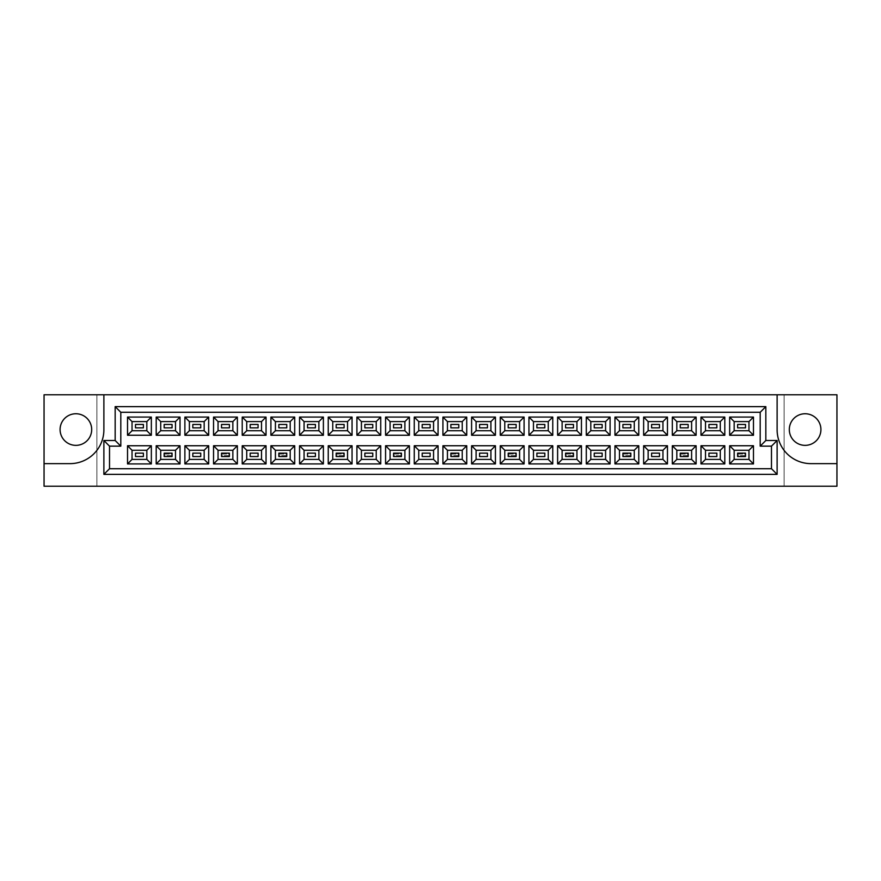 <?xml version="1.0" encoding="UTF-8"?>
<svg xmlns="http://www.w3.org/2000/svg" width="881" height="881" viewBox="0 0 881 881"><rect width="100%" height="100%" fill="white"/><g stroke="black" fill="none" stroke-linecap="round" stroke-linejoin="round"><path stroke-width="0.66" stroke-dasharray="4.41 3.3" d="M805.113 413.751A15.803 15.803 0 0 0 789.31 429.554A15.803 15.803 0 0 0 805.113 445.357A15.803 15.803 0 0 0 820.916 429.554A15.803 15.803 0 0 0 805.113 413.751M75.887 413.751A15.803 15.803 0 0 0 60.084 429.554A15.803 15.803 0 0 0 75.887 445.357A15.803 15.803 0 0 0 91.69 429.554A15.803 15.803 0 0 0 75.887 413.751M96.877 394.787L44.05 394.787L44.05 486.213L96.877 486.213L96.877 394.787L784.123 394.787L784.123 486.213L836.95 486.213L836.95 394.787L784.123 394.787L784.123 486.213L96.877 486.213L96.877 394.787M777.119 394.787L777.119 429.774A33.863 33.863 0 0 0 810.983 463.637L836.95 463.637M44.05 463.637L70.017 463.637A33.863 33.863 0 0 0 103.881 429.774L103.881 394.787M103.881 440.5L103.881 474.363L777.119 474.363L777.119 440.5L765.831 440.5L765.831 406.637L115.169 406.637L115.169 440.5L103.881 440.5M164.163 427.858L172.059 427.858L172.059 424.466L164.163 424.466L164.163 427.858M135.487 427.858L143.394 427.858L143.394 424.466L135.487 424.466L135.487 427.858M200.736 427.858L200.736 424.466L192.829 424.466L192.829 427.858L200.736 427.858M229.401 427.858L229.401 424.466L221.505 424.466L221.505 427.858L229.401 427.858M258.078 427.858L258.078 424.466L250.182 424.466L250.182 427.858L258.078 427.858M286.754 427.858L286.754 424.466L278.848 424.466L278.848 427.858L286.754 427.858M315.42 427.858L315.42 424.466L307.524 424.466L307.524 427.858L315.42 427.858M344.097 427.858L344.097 424.466L336.19 424.466L336.19 427.858L344.097 427.858M372.773 427.858L372.773 424.466L364.866 424.466L364.866 427.858L372.773 427.858M401.439 427.858L401.439 424.466L393.543 424.466L393.543 427.858L401.439 427.858M430.115 427.858L430.115 424.466L422.208 424.466L422.208 427.858L430.115 427.858M458.792 427.858L458.792 424.466L450.885 424.466L450.885 427.858L458.792 427.858M487.457 427.858L487.457 424.466L479.561 424.466L479.561 427.858L487.457 427.858M516.134 427.858L516.134 424.466L508.227 424.466L508.227 427.858L516.134 427.858M544.81 427.858L544.81 424.466L536.903 424.466L536.903 427.858L544.81 427.858M573.476 427.858L573.476 424.466L565.58 424.466L565.58 427.858L573.476 427.858M602.152 427.858L602.152 424.466L594.246 424.466L594.246 427.858L602.152 427.858M630.818 427.858L630.818 424.466L622.922 424.466L622.922 427.858L630.818 427.858M659.495 427.858L659.495 424.466L651.599 424.466L651.599 427.858L659.495 427.858M688.171 427.858L688.171 424.466L680.264 424.466L680.264 427.858L688.171 427.858M716.837 427.858L716.837 424.466L708.941 424.466L708.941 427.858L716.837 427.858M745.513 427.858L745.513 424.466L737.606 424.466L737.606 427.858L745.513 427.858M143.394 456.534L143.394 453.142L135.487 453.142L135.487 456.534L143.394 456.534M172.059 456.534L172.059 453.142L164.163 453.142L164.163 456.534L172.059 456.534L172.059 453.142L164.163 453.142L164.163 456.534L172.059 456.534L171.156 455.631L165.066 455.631L165.066 454.045L171.156 454.045L171.156 455.631M200.736 456.534L200.736 453.142L192.829 453.142L192.829 456.534L200.736 456.534M229.401 456.534L229.401 453.142L221.505 453.142L221.505 456.534L229.401 456.534L229.401 453.142L221.505 453.142L221.505 456.534L229.401 456.534L228.498 455.631L222.408 455.631L222.408 454.045L228.498 454.045L228.498 455.631M258.078 456.534L258.078 453.142L250.182 453.142L250.182 456.534L258.078 456.534M286.754 456.534L286.754 453.142L278.848 453.142L278.848 456.534L286.754 456.534L286.754 453.142L278.848 453.142L278.848 456.534L286.754 456.534L285.851 455.631L279.751 455.631L279.751 454.045L285.851 454.045L285.851 455.631M315.42 456.534L315.42 453.142L307.524 453.142L307.524 456.534L315.42 456.534M344.097 456.534L344.097 453.142L336.19 453.142L336.19 456.534L344.097 456.534L344.097 453.142L336.19 453.142L336.19 456.534L344.097 456.534L343.194 455.631L337.093 455.631L337.093 454.045L343.194 454.045L343.194 455.631M372.773 456.534L372.773 453.142L364.866 453.142L364.866 456.534L372.773 456.534M401.439 456.534L401.439 453.142L393.543 453.142L393.543 456.534L401.439 456.534L401.439 453.142L393.543 453.142L393.543 456.534L401.439 456.534L400.536 455.631L394.446 455.631L394.446 454.045L400.536 454.045L400.536 455.631M430.115 456.534L430.115 453.142L422.208 453.142L422.208 456.534L430.115 456.534M458.792 456.534L458.792 453.142L450.885 453.142L450.885 456.534L458.792 456.534L458.792 453.142L450.885 453.142L450.885 456.534L458.792 456.534L457.889 455.631L451.788 455.631L451.788 454.045L457.889 454.045L457.889 455.631M487.457 456.534L487.457 453.142L479.561 453.142L479.561 456.534L487.457 456.534M516.134 456.534L516.134 453.142L508.227 453.142L508.227 456.534L516.134 456.534L516.134 453.142L508.227 453.142L508.227 456.534L516.134 456.534L515.231 455.631L509.13 455.631L509.13 454.045L515.231 454.045L515.231 455.631M544.81 456.534L544.81 453.142L536.903 453.142L536.903 456.534L544.81 456.534M573.476 456.534L573.476 453.142L565.58 453.142L565.58 456.534L573.476 456.534L573.476 453.142L565.58 453.142L565.58 456.534L573.476 456.534L572.573 455.631L566.483 455.631L566.483 454.045L572.573 454.045L572.573 455.631M602.152 456.534L602.152 453.142L594.246 453.142L594.246 456.534L602.152 456.534M630.818 456.534L630.818 453.142L622.922 453.142L622.922 456.534L630.818 456.534L630.818 453.142L622.922 453.142L622.922 456.534L630.818 456.534L629.915 455.631L623.825 455.631L623.825 454.045L629.915 454.045L629.915 455.631M659.495 456.534L659.495 453.142L651.599 453.142L651.599 456.534L659.495 456.534M688.171 456.534L688.171 453.142L680.264 453.142L680.264 456.534L688.171 456.534L688.171 453.142L680.264 453.142L680.264 456.534L688.171 456.534L687.268 455.631L681.167 455.631L681.167 454.045L687.268 454.045L687.268 455.631M716.837 456.534L716.837 453.142L708.941 453.142L708.941 456.534L716.837 456.534M745.513 456.534L745.513 453.142L737.606 453.142L737.606 456.534L745.513 456.534L745.513 453.142L737.606 453.142L737.606 456.534L745.513 456.534L744.61 455.631L738.52 455.631L738.52 454.045L744.61 454.045L744.61 455.631M146.83 430.732L146.83 421.592L132.04 421.592L132.04 430.732L146.83 430.732M146.83 459.408L146.83 450.268L132.04 450.268L132.04 459.408L146.83 459.408M175.506 430.732L175.506 421.592L160.716 421.592L160.716 430.732L175.506 430.732M175.506 459.408L175.506 450.268L160.716 450.268L160.716 459.408L175.506 459.408M204.172 430.732L204.172 421.592L189.393 421.592L189.393 430.732L204.172 430.732M204.172 459.408L204.172 450.268L189.393 450.268L189.393 459.408L204.172 459.408M232.848 430.732L232.848 421.592L218.059 421.592L218.059 430.732L232.848 430.732M232.848 459.408L232.848 450.268L218.059 450.268L218.059 459.408L232.848 459.408M261.525 430.732L261.525 421.592L246.735 421.592L246.735 430.732L261.525 430.732M261.525 459.408L261.525 450.268L246.735 450.268L246.735 459.408L261.525 459.408M290.19 430.732L290.19 421.592L275.412 421.592L275.412 430.732L290.19 430.732M290.19 459.408L290.19 450.268L275.412 450.268L275.412 459.408L290.19 459.408M318.867 430.732L318.867 421.592L304.077 421.592L304.077 430.732L318.867 430.732M318.867 459.408L318.867 450.268L304.077 450.268L304.077 459.408L318.867 459.408M347.543 430.732L347.543 421.592L332.754 421.592L332.754 430.732L347.543 430.732M347.543 459.408L347.543 450.268L332.754 450.268L332.754 459.408L347.543 459.408M376.209 430.732L376.209 421.592L361.419 421.592L361.419 430.732L376.209 430.732M376.209 459.408L376.209 450.268L361.419 450.268L361.419 459.408L376.209 459.408M404.886 430.732L404.886 421.592L390.096 421.592L390.096 430.732L404.886 430.732M404.886 459.408L404.886 450.268L390.096 450.268L390.096 459.408L404.886 459.408M433.562 430.732L433.562 421.592L418.772 421.592L418.772 430.732L433.562 430.732M433.562 459.408L433.562 450.268L418.772 450.268L418.772 459.408L433.562 459.408M462.228 430.732L462.228 421.592L447.438 421.592L447.438 430.732L462.228 430.732M462.228 459.408L462.228 450.268L447.438 450.268L447.438 459.408L462.228 459.408M490.904 430.732L490.904 421.592L476.114 421.592L476.114 430.732L490.904 430.732M490.904 459.408L490.904 450.268L476.114 450.268L476.114 459.408L490.904 459.408M519.581 430.732L519.581 421.592L504.791 421.592L504.791 430.732L519.581 430.732M519.581 459.408L519.581 450.268L504.791 450.268L504.791 459.408L519.581 459.408M548.246 430.732L548.246 421.592L533.457 421.592L533.457 430.732L548.246 430.732M548.246 459.408L548.246 450.268L533.457 450.268L533.457 459.408L548.246 459.408M576.923 430.732L576.923 421.592L562.133 421.592L562.133 430.732L576.923 430.732M576.923 459.408L576.923 450.268L562.133 450.268L562.133 459.408L576.923 459.408M605.588 430.732L605.588 421.592L590.81 421.592L590.81 430.732L605.588 430.732M605.588 459.408L605.588 450.268L590.81 450.268L590.81 459.408L605.588 459.408M634.265 430.732L634.265 421.592L619.475 421.592L619.475 430.732L634.265 430.732M634.265 459.408L634.265 450.268L619.475 450.268L619.475 459.408L634.265 459.408M662.941 430.732L662.941 421.592L648.152 421.592L648.152 430.732L662.941 430.732M662.941 459.408L662.941 450.268L648.152 450.268L648.152 459.408L662.941 459.408M691.607 430.732L691.607 421.592L676.828 421.592L676.828 430.732L691.607 430.732M691.607 459.408L691.607 450.268L676.828 450.268L676.828 459.408L691.607 459.408M720.284 430.732L720.284 421.592L705.494 421.592L705.494 430.732L720.284 430.732M720.284 459.408L720.284 450.268L705.494 450.268L705.494 459.408L720.284 459.408M748.96 430.732L748.96 421.592L734.17 421.592L734.17 430.732L748.96 430.732M748.96 459.408L748.96 450.268L734.17 450.268L734.17 459.408L748.96 459.408M164.163 456.534L165.066 455.631M165.066 454.045L164.163 453.142M171.156 454.045L172.059 453.142M221.505 456.534L222.408 455.631M222.408 454.045L221.505 453.142M228.498 454.045L229.401 453.142M278.848 456.534L279.751 455.631M279.751 454.045L278.848 453.142M285.851 454.045L286.754 453.142M336.19 456.534L337.093 455.631M337.093 454.045L336.19 453.142M343.194 454.045L344.097 453.142M393.543 456.534L394.446 455.631M394.446 454.045L393.543 453.142M400.536 454.045L401.439 453.142M450.885 456.534L451.788 455.631M451.788 454.045L450.885 453.142M457.889 454.045L458.792 453.142M508.227 456.534L509.13 455.631M509.13 454.045L508.227 453.142M515.231 454.045L516.134 453.142M565.58 456.534L566.483 455.631M566.483 454.045L565.58 453.142M572.573 454.045L573.476 453.142M622.922 456.534L623.825 455.631M623.825 454.045L622.922 453.142M629.915 454.045L630.818 453.142M680.264 456.534L681.167 455.631M681.167 454.045L680.264 453.142M687.268 454.045L688.171 453.142M737.606 456.534L738.52 455.631M738.52 454.045L737.606 453.142M744.61 454.045L745.513 453.142"/><path stroke-width="1.32" d="M805.113 413.751A15.803 15.803 0 0 0 789.31 429.554A15.803 15.803 0 0 0 805.113 445.357A15.803 15.803 0 0 0 820.916 429.554A15.803 15.803 0 0 0 805.113 413.751M75.887 445.357A15.803 15.803 0 0 1 60.084 429.554A15.803 15.803 0 0 1 75.887 413.751A15.803 15.803 0 0 1 91.69 429.554A15.803 15.803 0 0 1 75.887 445.357M836.95 463.637L836.95 394.787L777.119 394.787L777.119 429.774A33.863 33.863 0 0 0 810.983 463.637L836.95 463.637L836.95 486.213L44.05 486.213L44.05 463.637L70.017 463.637A33.863 33.863 0 0 0 103.881 429.774L103.881 394.787L44.05 394.787L44.05 463.637M777.119 394.787L103.881 394.787M103.881 440.5L115.169 440.5L115.169 406.637L765.831 406.637L765.831 440.5L777.119 440.5L777.119 474.363L103.881 474.363L103.881 440.5L109.519 446.149L109.519 468.725L771.481 468.725L771.481 446.149L760.193 446.149L760.193 412.275L120.807 412.275L120.807 446.149L109.519 446.149M729.655 445.753L753.475 445.753L753.475 463.924L729.655 463.924L729.655 445.753L734.17 450.268L734.17 459.408L748.96 459.408L748.96 450.268L734.17 450.268M729.655 417.076L753.475 417.076L753.475 435.247L729.655 435.247L729.655 417.076L734.17 421.592L734.17 430.732L748.96 430.732L748.96 421.592L734.17 421.592M700.979 445.753L724.799 445.753L724.799 463.924L700.979 463.924L700.979 445.753L705.494 450.268L705.494 459.408L720.284 459.408L720.284 450.268L705.494 450.268M700.979 417.076L724.799 417.076L724.799 435.247L700.979 435.247L700.979 417.076L705.494 421.592L705.494 430.732L720.284 430.732L720.284 421.592L705.494 421.592M672.313 445.753L696.122 445.753L696.122 463.924L672.313 463.924L672.313 445.753L676.828 450.268L676.828 459.408L691.607 459.408L691.607 450.268L676.828 450.268M672.313 417.076L696.122 417.076L696.122 435.247L672.313 435.247L672.313 417.076L676.828 421.592L676.828 430.732L691.607 430.732L691.607 421.592L676.828 421.592M643.637 445.753L667.457 445.753L667.457 463.924L643.637 463.924L643.637 445.753L648.152 450.268L648.152 459.408L662.941 459.408L662.941 450.268L648.152 450.268M643.637 417.076L667.457 417.076L667.457 435.247L643.637 435.247L643.637 417.076L648.152 421.592L648.152 430.732L662.941 430.732L662.941 421.592L648.152 421.592M614.96 445.753L638.78 445.753L638.78 463.924L614.96 463.924L614.96 445.753L619.475 450.268L619.475 459.408L634.265 459.408L634.265 450.268L619.475 450.268M614.96 417.076L638.78 417.076L638.78 435.247L614.96 435.247L614.96 417.076L619.475 421.592L619.475 430.732L634.265 430.732L634.265 421.592L619.475 421.592M586.294 445.753L610.104 445.753L610.104 463.924L586.294 463.924L586.294 445.753L590.81 450.268L590.81 459.408L605.588 459.408L605.588 450.268L590.81 450.268M586.294 417.076L610.104 417.076L610.104 435.247L586.294 435.247L586.294 417.076L590.81 421.592L590.81 430.732L605.588 430.732L605.588 421.592L590.81 421.592M557.618 445.753L581.438 445.753L581.438 463.924L557.618 463.924L557.618 445.753L562.133 450.268L562.133 459.408L576.923 459.408L576.923 450.268L562.133 450.268M557.618 417.076L581.438 417.076L581.438 435.247L557.618 435.247L557.618 417.076L562.133 421.592L562.133 430.732L576.923 430.732L576.923 421.592L562.133 421.592M528.941 445.753L552.761 445.753L552.761 463.924L528.941 463.924L528.941 445.753L533.457 450.268L533.457 459.408L548.246 459.408L548.246 450.268L533.457 450.268M528.941 417.076L552.761 417.076L552.761 435.247L528.941 435.247L528.941 417.076L533.457 421.592L533.457 430.732L548.246 430.732L548.246 421.592L533.457 421.592M500.276 445.753L524.096 445.753L524.096 463.924L500.276 463.924L500.276 445.753L504.791 450.268L504.791 459.408L519.581 459.408L519.581 450.268L504.791 450.268M500.276 417.076L524.096 417.076L524.096 435.247L500.276 435.247L500.276 417.076L504.791 421.592L504.791 430.732L519.581 430.732L519.581 421.592L504.791 421.592M471.599 445.753L495.419 445.753L495.419 463.924L471.599 463.924L471.599 445.753L476.114 450.268L476.114 459.408L490.904 459.408L490.904 450.268L476.114 450.268M471.599 417.076L495.419 417.076L495.419 435.247L471.599 435.247L471.599 417.076L476.114 421.592L476.114 430.732L490.904 430.732L490.904 421.592L476.114 421.592M442.923 445.753L466.743 445.753L466.743 463.924L442.923 463.924L442.923 445.753L447.438 450.268L447.438 459.408L462.228 459.408L462.228 450.268L447.438 450.268M442.923 417.076L466.743 417.076L466.743 435.247L442.923 435.247L442.923 417.076L447.438 421.592L447.438 430.732L462.228 430.732L462.228 421.592L447.438 421.592M414.257 445.753L438.077 445.753L438.077 463.924L414.257 463.924L414.257 445.753L418.772 450.268L418.772 459.408L433.562 459.408L433.562 450.268L418.772 450.268M414.257 417.076L438.077 417.076L438.077 435.247L414.257 435.247L414.257 417.076L418.772 421.592L418.772 430.732L433.562 430.732L433.562 421.592L418.772 421.592M385.581 445.753L409.401 445.753L409.401 463.924L385.581 463.924L385.581 445.753L390.096 450.268L390.096 459.408L404.886 459.408L404.886 450.268L390.096 450.268M385.581 417.076L409.401 417.076L409.401 435.247L385.581 435.247L385.581 417.076L390.096 421.592L390.096 430.732L404.886 430.732L404.886 421.592L390.096 421.592M356.904 445.753L380.724 445.753L380.724 463.924L356.904 463.924L356.904 445.753L361.419 450.268L361.419 459.408L376.209 459.408L376.209 450.268L361.419 450.268M356.904 417.076L380.724 417.076L380.724 435.247L356.904 435.247L356.904 417.076L361.419 421.592L361.419 430.732L376.209 430.732L376.209 421.592L361.419 421.592M328.239 445.753L352.059 445.753L352.059 463.924L328.239 463.924L328.239 445.753L332.754 450.268L332.754 459.408L347.543 459.408L347.543 450.268L332.754 450.268M328.239 417.076L352.059 417.076L352.059 435.247L328.239 435.247L328.239 417.076L332.754 421.592L332.754 430.732L347.543 430.732L347.543 421.592L332.754 421.592M299.562 445.753L323.382 445.753L323.382 463.924L299.562 463.924L299.562 445.753L304.077 450.268L304.077 459.408L318.867 459.408L318.867 450.268L304.077 450.268M299.562 417.076L323.382 417.076L323.382 435.247L299.562 435.247L299.562 417.076L304.077 421.592L304.077 430.732L318.867 430.732L318.867 421.592L304.077 421.592M270.896 445.753L294.706 445.753L294.706 463.924L270.896 463.924L270.896 445.753L275.412 450.268L275.412 459.408L290.19 459.408L290.19 450.268L275.412 450.268M270.896 417.076L294.706 417.076L294.706 435.247L270.896 435.247L270.896 417.076L275.412 421.592L275.412 430.732L290.19 430.732L290.19 421.592L275.412 421.592M242.22 445.753L266.04 445.753L266.04 463.924L242.22 463.924L242.22 445.753L246.735 450.268L246.735 459.408L261.525 459.408L261.525 450.268L246.735 450.268M242.22 417.076L266.04 417.076L266.04 435.247L242.22 435.247L242.22 417.076L246.735 421.592L246.735 430.732L261.525 430.732L261.525 421.592L246.735 421.592M213.543 445.753L237.363 445.753L237.363 463.924L213.543 463.924L213.543 445.753L218.059 450.268L218.059 459.408L232.848 459.408L232.848 450.268L218.059 450.268M213.543 417.076L237.363 417.076L237.363 435.247L213.543 435.247L213.543 417.076L218.059 421.592L218.059 430.732L232.848 430.732L232.848 421.592L218.059 421.592M184.878 445.753L208.687 445.753L208.687 463.924L184.878 463.924L184.878 445.753L189.393 450.268L189.393 459.408L204.172 459.408L204.172 450.268L189.393 450.268M184.878 417.076L208.687 417.076L208.687 435.247L184.878 435.247L184.878 417.076L189.393 421.592L189.393 430.732L204.172 430.732L204.172 421.592L189.393 421.592M156.201 445.753L180.021 445.753L180.021 463.924L156.201 463.924L156.201 445.753L160.716 450.268L160.716 459.408L175.506 459.408L175.506 450.268L160.716 450.268M156.201 417.076L180.021 417.076L180.021 435.247L156.201 435.247L156.201 417.076L160.716 421.592L160.716 430.732L175.506 430.732L175.506 421.592L160.716 421.592M127.525 445.753L151.345 445.753L151.345 463.924L127.525 463.924L127.525 445.753L132.04 450.268L132.04 459.408L146.83 459.408L146.83 450.268L132.04 450.268M127.525 417.076L151.345 417.076L151.345 435.247L127.525 435.247L127.525 417.076L132.04 421.592L132.04 430.732L146.83 430.732L146.83 421.592L132.04 421.592M143.394 427.858L143.394 424.466L135.487 424.466L135.487 427.858L143.394 427.858M172.059 427.858L172.059 424.466L164.163 424.466L164.163 427.858L172.059 427.858M200.736 424.466L192.829 424.466L192.829 427.858L200.736 427.858L200.736 424.466M229.401 424.466L221.505 424.466L221.505 427.858L229.401 427.858L229.401 424.466M258.078 424.466L250.182 424.466L250.182 427.858L258.078 427.858L258.078 424.466M286.754 424.466L278.848 424.466L278.848 427.858L286.754 427.858L286.754 424.466M315.42 424.466L307.524 424.466L307.524 427.858L315.42 427.858L315.42 424.466M344.097 424.466L336.19 424.466L336.19 427.858L344.097 427.858L344.097 424.466M372.773 424.466L364.866 424.466L364.866 427.858L372.773 427.858L372.773 424.466M401.439 424.466L393.543 424.466L393.543 427.858L401.439 427.858L401.439 424.466M430.115 424.466L422.208 424.466L422.208 427.858L430.115 427.858L430.115 424.466M458.792 424.466L450.885 424.466L450.885 427.858L458.792 427.858L458.792 424.466M487.457 424.466L479.561 424.466L479.561 427.858L487.457 427.858L487.457 424.466M516.134 424.466L508.227 424.466L508.227 427.858L516.134 427.858L516.134 424.466M544.81 424.466L536.903 424.466L536.903 427.858L544.81 427.858L544.81 424.466M573.476 424.466L565.58 424.466L565.58 427.858L573.476 427.858L573.476 424.466M602.152 424.466L594.246 424.466L594.246 427.858L602.152 427.858L602.152 424.466M630.818 424.466L622.922 424.466L622.922 427.858L630.818 427.858L630.818 424.466M659.495 424.466L651.599 424.466L651.599 427.858L659.495 427.858L659.495 424.466M688.171 424.466L680.264 424.466L680.264 427.858L688.171 427.858L688.171 424.466M716.837 424.466L708.941 424.466L708.941 427.858L716.837 427.858L716.837 424.466M745.513 424.466L737.606 424.466L737.606 427.858L745.513 427.858L745.513 424.466M143.394 453.142L135.487 453.142L135.487 456.534L143.394 456.534L143.394 453.142M172.059 453.142L164.163 453.142L164.163 456.534L172.059 456.534L172.059 453.142L172.059 456.534L164.163 456.534L164.163 453.142L172.059 453.142M200.736 453.142L192.829 453.142L192.829 456.534L200.736 456.534L200.736 453.142M229.401 453.142L221.505 453.142L221.505 456.534L229.401 456.534L229.401 453.142L229.401 456.534L221.505 456.534L221.505 453.142L229.401 453.142M258.078 453.142L250.182 453.142L250.182 456.534L258.078 456.534L258.078 453.142M286.754 453.142L278.848 453.142L278.848 456.534L286.754 456.534L286.754 453.142L286.754 456.534L278.848 456.534L278.848 453.142L286.754 453.142M315.42 453.142L307.524 453.142L307.524 456.534L315.42 456.534L315.42 453.142M344.097 453.142L336.19 453.142L336.19 456.534L344.097 456.534L344.097 453.142L344.097 456.534L336.19 456.534L336.19 453.142L344.097 453.142M372.773 453.142L364.866 453.142L364.866 456.534L372.773 456.534L372.773 453.142M401.439 453.142L393.543 453.142L393.543 456.534L401.439 456.534L401.439 453.142L401.439 456.534L393.543 456.534L393.543 453.142L401.439 453.142M430.115 453.142L422.208 453.142L422.208 456.534L430.115 456.534L430.115 453.142M458.792 453.142L450.885 453.142L450.885 456.534L458.792 456.534L458.792 453.142L458.792 456.534L450.885 456.534L450.885 453.142L458.792 453.142M487.457 453.142L479.561 453.142L479.561 456.534L487.457 456.534L487.457 453.142M516.134 453.142L508.227 453.142L508.227 456.534L516.134 456.534L516.134 453.142L516.134 456.534L508.227 456.534L508.227 453.142L516.134 453.142M544.81 453.142L536.903 453.142L536.903 456.534L544.81 456.534L544.81 453.142M573.476 453.142L565.58 453.142L565.58 456.534L573.476 456.534L573.476 453.142L573.476 456.534L565.58 456.534L565.58 453.142L573.476 453.142M602.152 453.142L594.246 453.142L594.246 456.534L602.152 456.534L602.152 453.142M630.818 453.142L622.922 453.142L622.922 456.534L630.818 456.534L630.818 453.142L630.818 456.534L622.922 456.534L622.922 453.142L630.818 453.142M659.495 453.142L651.599 453.142L651.599 456.534L659.495 456.534L659.495 453.142M688.171 453.142L680.264 453.142L680.264 456.534L688.171 456.534L688.171 453.142L688.171 456.534L680.264 456.534L680.264 453.142L688.171 453.142M716.837 453.142L708.941 453.142L708.941 456.534L716.837 456.534L716.837 453.142M745.513 453.142L737.606 453.142L737.606 456.534L745.513 456.534L745.513 453.142L745.513 456.534L737.606 456.534L737.606 453.142L745.513 453.142M132.04 430.732L127.525 435.247M146.83 430.732L151.345 435.247M151.345 417.076L146.83 421.592M132.04 459.408L127.525 463.924M146.83 459.408L151.345 463.924M151.345 445.753L146.83 450.268M160.716 430.732L156.201 435.247M175.506 430.732L180.021 435.247M180.021 417.076L175.506 421.592M160.716 459.408L156.201 463.924M175.506 459.408L180.021 463.924M180.021 445.753L175.506 450.268M189.393 430.732L184.878 435.247M204.172 430.732L208.687 435.247M208.687 417.076L204.172 421.592M189.393 459.408L184.878 463.924M204.172 459.408L208.687 463.924M208.687 445.753L204.172 450.268M218.059 430.732L213.543 435.247M232.848 430.732L237.363 435.247M237.363 417.076L232.848 421.592M218.059 459.408L213.543 463.924M232.848 459.408L237.363 463.924M237.363 445.753L232.848 450.268M246.735 430.732L242.22 435.247M261.525 430.732L266.04 435.247M266.04 417.076L261.525 421.592M246.735 459.408L242.22 463.924M261.525 459.408L266.04 463.924M266.04 445.753L261.525 450.268M275.412 430.732L270.896 435.247M290.19 430.732L294.706 435.247M294.706 417.076L290.19 421.592M275.412 459.408L270.896 463.924M290.19 459.408L294.706 463.924M294.706 445.753L290.19 450.268M304.077 430.732L299.562 435.247M318.867 430.732L323.382 435.247M323.382 417.076L318.867 421.592M304.077 459.408L299.562 463.924M318.867 459.408L323.382 463.924M323.382 445.753L318.867 450.268M332.754 430.732L328.239 435.247M347.543 430.732L352.059 435.247M352.059 417.076L347.543 421.592M332.754 459.408L328.239 463.924M347.543 459.408L352.059 463.924M352.059 445.753L347.543 450.268M361.419 430.732L356.904 435.247M376.209 430.732L380.724 435.247M380.724 417.076L376.209 421.592M361.419 459.408L356.904 463.924M376.209 459.408L380.724 463.924M380.724 445.753L376.209 450.268M390.096 430.732L385.581 435.247M404.886 430.732L409.401 435.247M409.401 417.076L404.886 421.592M390.096 459.408L385.581 463.924M404.886 459.408L409.401 463.924M409.401 445.753L404.886 450.268M418.772 430.732L414.257 435.247M433.562 430.732L438.077 435.247M438.077 417.076L433.562 421.592M418.772 459.408L414.257 463.924M433.562 459.408L438.077 463.924M438.077 445.753L433.562 450.268M447.438 430.732L442.923 435.247M462.228 430.732L466.743 435.247M466.743 417.076L462.228 421.592M447.438 459.408L442.923 463.924M462.228 459.408L466.743 463.924M466.743 445.753L462.228 450.268M476.114 430.732L471.599 435.247M490.904 430.732L495.419 435.247M495.419 417.076L490.904 421.592M476.114 459.408L471.599 463.924M490.904 459.408L495.419 463.924M495.419 445.753L490.904 450.268M504.791 430.732L500.276 435.247M519.581 430.732L524.096 435.247M524.096 417.076L519.581 421.592M504.791 459.408L500.276 463.924M519.581 459.408L524.096 463.924M524.096 445.753L519.581 450.268M533.457 430.732L528.941 435.247M548.246 430.732L552.761 435.247M552.761 417.076L548.246 421.592M533.457 459.408L528.941 463.924M548.246 459.408L552.761 463.924M552.761 445.753L548.246 450.268M562.133 430.732L557.618 435.247M576.923 430.732L581.438 435.247M581.438 417.076L576.923 421.592M562.133 459.408L557.618 463.924M576.923 459.408L581.438 463.924M581.438 445.753L576.923 450.268M590.81 430.732L586.294 435.247M605.588 430.732L610.104 435.247M610.104 417.076L605.588 421.592M590.81 459.408L586.294 463.924M605.588 459.408L610.104 463.924M610.104 445.753L605.588 450.268M619.475 430.732L614.96 435.247M634.265 430.732L638.78 435.247M638.78 417.076L634.265 421.592M619.475 459.408L614.96 463.924M634.265 459.408L638.78 463.924M638.78 445.753L634.265 450.268M648.152 430.732L643.637 435.247M662.941 430.732L667.457 435.247M667.457 417.076L662.941 421.592M648.152 459.408L643.637 463.924M662.941 459.408L667.457 463.924M667.457 445.753L662.941 450.268M676.828 430.732L672.313 435.247M691.607 430.732L696.122 435.247M696.122 417.076L691.607 421.592M676.828 459.408L672.313 463.924M691.607 459.408L696.122 463.924M696.122 445.753L691.607 450.268M705.494 430.732L700.979 435.247M720.284 430.732L724.799 435.247M724.799 417.076L720.284 421.592M705.494 459.408L700.979 463.924M720.284 459.408L724.799 463.924M724.799 445.753L720.284 450.268M734.17 430.732L729.655 435.247M748.96 430.732L753.475 435.247M753.475 417.076L748.96 421.592M734.17 459.408L729.655 463.924M748.96 459.408L753.475 463.924M753.475 445.753L748.96 450.268M109.519 468.725L103.881 474.363M771.481 468.725L777.119 474.363M115.169 440.5L120.807 446.149M771.481 446.149L777.119 440.5M115.169 406.637L120.807 412.275M760.193 446.149L765.831 440.5M765.831 406.637L760.193 412.275"/></g></svg>
